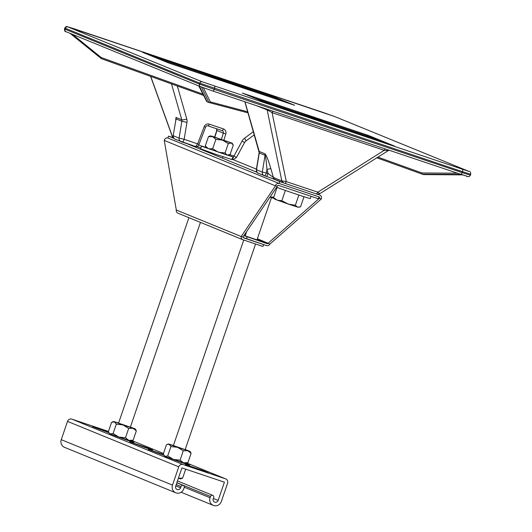<?xml version="1.0" encoding="UTF-8"?>
<svg xmlns="http://www.w3.org/2000/svg" width="532" height="532" viewBox="0 0 532 532"><rect width="100%" height="100%" fill="white"/><g stroke="black" fill="none" stroke-linecap="round" stroke-linejoin="round"><path stroke-width="0.8" d="M281.847 200.71L277.345 200.238L273.561 197.651L274.911 199.261L288.238 204.055L281.847 200.71L285.365 190.436M277.039 187.49L273.561 197.651M295.353 205.292L288.238 204.055L297.594 207.114L295.353 205.292L298.864 195.031M304.018 196.727L300.56 206.822L297.594 207.114L299.423 207.148M202.626 470.401L185.329 464.536L200.677 470.315L208.231 472.722L202.626 470.401L202.453 470.906M163.364 454.428L148.248 449.38L163.77 455.219M147.005 447.678L129.708 441.806L145.056 447.585L152.611 449.992L147.005 447.678L146.825 448.183M108.521 431.991L92.628 426.657L108.94 432.762M221.325 501.523L227.59 483.242A3.525 3.358 112.2 0 0 225.541 478.833L183.081 464.569A3.525 3.358 112.2 0 0 178.752 466.837L172.494 485.118A6.231 5.945 112.2 0 0 175.773 492.778A6.231 5.945 112.2 0 0 183.766 488.901L184.205 487.625A1.762 1.682 112.2 0 0 183.274 485.457A1.762 1.682 112.2 0 0 181.02 486.554L180.581 487.831A2.707 2.58 -67.8 0 1 177.103 489.52A2.707 2.58 -67.8 0 1 175.68 486.188L181.937 467.901L224.404 482.172L218.14 500.452A2.707 2.58 -67.8 0 1 214.669 502.142A2.707 2.58 -67.8 0 1 213.246 498.81L213.684 497.526A1.762 1.682 112.2 0 0 212.753 495.358A1.762 1.682 112.2 0 0 210.499 496.456L210.06 497.739A6.231 5.945 112.2 0 0 213.339 505.4A6.231 5.945 112.2 0 0 221.325 501.523M108.462 431.425L71.833 419.123A3.525 3.358 112.2 0 0 67.511 421.384L61.253 439.671A6.231 5.945 112.2 0 0 64.525 447.332L175.773 492.778M112.458 434.79L126.516 440.011L134.071 442.418L130.087 440.762M168.498 457.686L182.137 462.74L189.691 465.148L185.402 463.365M272.976 111.215A3.325 0.998 -71.4 0 0 272.071 112.631L267.889 110.184L256.264 105.602M283.795 182.981A3.325 3.172 -67.8 0 1 281.814 180.873L286.316 181.598L272.071 112.631L384.217 150.31L317.837 192.185L319.679 193.588M284.74 183.314A3.325 0.998 -71.4 0 0 284.76 183.321L284.76 183.321A3.325 0.998 -71.4 0 0 286.316 181.598L317.837 192.185A3.325 0.998 -71.4 0 1 316.274 193.907A3.325 0.998 -71.4 0 0 316.274 193.907L283.948 183.035A3.325 2.387 110 0 1 283.889 183.015L284.76 183.321M255.832 98.593L268.308 103.687L255.832 98.593L308.846 116.402L320.503 120.518L320.284 121.15M308.846 116.402L308.573 117.213M304.829 114.998L304.211 113.861L314.332 117.998L308.168 116.122L255.154 98.314L242.279 93.053L255.333 98.373M394.052 145.928L332.407 125.22L322.698 121.256L328.862 123.125L381.876 140.933L378.651 140.754M394.205 145.981L332.427 125.226M368.33 135.401L381.205 140.661L328.184 122.845L306.405 114.593L368.33 135.401L366.056 135.574M268.607 94.656L206.682 73.855L228.068 81.941L281.082 99.757L268.607 94.656L266.372 94.816M294.329 105.19L232.703 84.488L222.582 80.352L281.76 100.029L278.482 99.863M294.482 105.236L232.703 84.488M155.218 57.469L142.556 52.309L155.031 57.409L208.052 75.218L214.21 77.087L204.488 73.117L205.099 74.227M230.436 83.724L208.73 75.497L208.444 76.335M220.388 79.614L220.155 80.266M175.733 120.106L175.992 117.439L181.784 119.806L171.51 83.903M173.605 137.921A3.325 3.172 -67.8 0 1 172.262 136.112L172.215 136.219M177.329 85.998L186.772 118.988A4.156 0.798 164 0 1 181.784 119.806A3.325 3.172 112.2 0 1 181.871 121.289L186.965 122.32L184.165 139.304L179.098 138.12L181.871 121.289L176.079 118.922L173.173 135.667A3.325 3.325 0 0 0 175.194 139.284A3.325 3.172 -67.8 0 1 173.306 135.753L179.098 138.12A3.325 3.172 -67.8 0 0 180.986 141.652L180.986 141.652A3.325 3.172 -67.8 0 0 181.173 141.718L182.163 142.064A3.325 0.998 -71.4 0 0 182.183 142.071A3.325 0.998 -71.4 0 0 184.165 139.304L199.028 144.338C198.522 146.001 197.392 146.752 195.643 146.593L197.665 143.833L204.188 126.676L205.552 127.181C206.157 125.964 206.975 125.532 207.999 125.878A2.075 0.625 -71.4 0 0 209.242 124.149L223.354 128.89A4.156 3.963 112.2 0 1 225.807 133.944L223.912 140.155M173.173 135.667L176.079 118.922A3.325 3.172 112.2 0 0 175.992 117.439M236.321 157.346L233.947 156.022A3.325 0.998 108.6 0 1 232.351 158.716M216.737 128.81L216.936 130.533L214.855 137.096M258.579 173.339A3.325 3.172 -67.8 0 1 258.399 173.272C257.588 173.492 256.903 172.275 256.338 169.642L262.303 172.115A3.325 3.172 -67.8 0 0 264.371 175.706A3.325 0.998 -71.4 0 0 264.391 175.713L275.197 179.47A3.325 3.172 -67.8 0 0 275.377 179.537L266.086 176.285A3.325 0.998 -71.4 0 0 266.106 176.292A3.325 0.998 -71.4 0 0 268.095 173.518L266.944 169.502C266.319 161.176 265.694 156.435 265.069 155.284L262.303 172.115L266.372 172.94L266.944 169.502A3.325 0.638 164 0 1 270.934 168.844C268.367 160.225 266.386 155.211 264.989 153.801L259.197 151.434L244.993 101.818M387.828 150.589L384.217 150.31A3.325 0.998 -71.4 0 1 385.121 148.887M264.989 153.801A3.325 3.172 112.2 0 1 265.069 155.284L259.277 152.917L256.51 169.748A3.325 3.172 -67.8 0 0 258.399 173.272L264.191 175.64A3.325 3.325 0 0 0 264.391 175.713A3.325 0.998 -71.4 0 0 266.372 172.94L268.095 173.518L273.388 177.429L270.934 168.844M230.509 83.75L168.584 62.942L155.71 57.682L208.73 75.497M330.159 124.468L320.503 120.518M266.738 109.12A3.325 3.172 -67.8 0 1 267.184 110.064L281.814 180.873L273.388 177.429A3.325 3.172 -67.8 0 0 275.19 179.47M168.584 62.942L155.71 57.682M70.044 33.297L72.964 34.686L101.193 57.529A1.037 0.645 129 0 0 101.186 58.533A1.037 0.645 129 0 0 101.326 58.606A1.037 0.791 107.7 0 0 101.399 58.653M72.99 34.553L75.823 35.717M203.051 94.191L101.193 57.529A1.037 0.672 109.8 0 0 101.486 58.7L101.486 58.7A1.037 0.672 109.8 0 0 101.506 58.706L203.696 95.487L101.486 58.7A1.037 1.037 0 0 1 101.186 58.533L70.098 33.376M206.862 101.665A1.037 1.004 -75.2 0 0 207.221 101.898L208.996 102.516A1.037 1.004 104.8 0 0 209.069 102.536L248.032 112.87M199.36 86.184L207.181 101.851A1.037 0.978 153.5 0 1 206.642 101.386L198.735 85.865M202.486 87.408L202.938 87.574M203.39 87.733L210.28 101.871A1.037 0.978 154 0 1 208.943 102.463L201.402 87.002M247.726 111.8L210.28 101.871A1.037 1.004 104.8 0 1 209.069 102.536A1.037 1.037 0 0 1 208.99 102.516L207.181 101.851L208.99 102.516M461.151 174.43L422.468 174.197A1.037 0.658 -89.7 0 1 421.956 172.98A1.037 0.672 109.8 0 0 422.248 174.157L422.248 174.157A1.037 0.672 109.8 0 0 422.262 174.157A1.037 0.791 107.7 0 1 422.262 174.157L423.479 174.549A1.037 0.791 107.7 0 1 423.459 174.543L422.308 174.17M422.235 174.15L376.716 157.765L422.248 174.157A1.037 1.037 0 0 0 422.282 174.163A1.037 0.791 107.7 0 0 422.468 174.197L423.658 174.576A1.037 0.652 90.4 0 0 423.785 174.596A1.037 0.652 90.4 0 0 423.911 174.576M226.911 141.319L214.482 137.143L226.911 141.319M228.055 141.785L216.265 137.748L228.181 141.851M214.529 137.176L217.721 138.167M210.546 135.793L208.471 136.651L212.634 136.644L211.463 136.019L232.178 143.201L231.26 142.975L233.309 145.096L230.11 154.453L227.117 155.085L206.403 147.909L205.272 146.007L208.491 148.747L212.654 148.741L218.393 152.225L225.076 152.963L227.117 155.085L229.132 154.898M212.654 148.741L215.859 139.384L212.634 136.644L231.26 142.975L228.275 143.607L225.076 152.963M215.859 139.384L222.536 140.122L228.275 143.607M208.471 136.651L205.272 146.007M173.379 445.583L185.176 449.62M173.419 445.483L168.445 443.961L166.443 444.779L163.244 454.135L165.013 456.396L173.425 459.415L167.726 455.911L170.932 446.554L177.568 447.312L190.07 451.369L185.209 449.52M167.726 455.911L165.013 456.396L163.79 455.252M190.07 451.369L191.121 453.304L187.922 462.66L185.927 463.478L173.425 459.415L180.069 460.173L183.267 450.817L177.568 447.312L169.156 444.293L170.932 446.554M168.445 443.961L169.156 444.293L167.281 444.393M191.121 453.304L187.67 450.684L183.267 450.817M187.922 462.66L183.527 462.793L180.069 460.173M256.989 239.872L245.179 235.889M173.904 138.333L168.524 136.139L167.879 138.027L279.12 183.474L318.974 196.86A0.964 0.918 -67.8 0 1 319.479 198.203L268.201 243.171A0.964 0.918 -67.8 0 1 267.071 243.656L243.889 235.636M317.365 194.22L319.619 194.978A2.959 2.82 -67.8 0 1 321.162 199.088L269.884 244.062A2.959 2.82 -67.8 0 1 266.426 245.545L243.184 237.498M246.482 238.841L247.127 236.953M321.162 199.088L318.754 197.911M168.524 136.139L173.346 137.761M279.12 183.474L279.766 181.585L270.329 177.728M257.069 172.315L185.675 143.148M183.653 142.317L182.675 141.918M279.766 181.585L283.164 182.729M269.884 244.062L257.375 238.748M118.556 423.126L130.347 427.163M118.589 423.026L113.615 421.504L122.965 424.928L116.302 424.17L113.103 433.52L118.816 437.031L128.837 440.376L125.479 437.789L128.678 428.44L132.98 428.273L135.248 428.912L130.387 427.063M125.479 437.789L118.816 437.031L109.472 433.62L108.382 431.671L111.58 422.315L114.413 421.863L116.302 424.17M133.133 440.21L131.098 441.021L128.837 440.376L133.133 440.21L136.338 430.853L132.98 428.273L122.965 424.928L128.678 428.44M135.248 428.912L136.338 430.853M113.103 433.52L110.27 433.972L108.9 432.696M274.266 198.522L269.963 197.119M273.727 197.173L270.063 196.973M206.217 147.61L201.495 146.22L200.597 148.834L216.225 154.506L232.045 159.6L232.943 156.987L228.354 155.191M201.495 146.22L232.943 156.987M311.054 196.301L310.276 198.576A20.775 0.379 -161.1 0 1 308.779 198.217A20.775 0.379 -161.1 0 1 276.593 187.324M278.602 185.402A0.964 0.918 112.2 0 0 277.378 186.167L275.496 185.854A2.959 2.82 112.2 0 1 279.247 183.513L319.1 196.907L318.455 198.788L278.602 185.402M167.906 138.034A2.959 2.82 112.2 0 0 164.255 140.408L176.305 210.014A2.959 2.82 112.2 0 0 177.974 213.212L242.865 239.726A2.959 2.82 -67.8 0 1 241.196 236.527L275.496 185.854L164.255 140.408M242.865 239.726A2.959 2.82 -67.8 0 0 243.024 239.786L262.974 246.489L263.619 244.6L243.676 237.897A0.964 0.918 -67.8 0 1 243.077 236.84L277.378 186.167M176.305 210.014L241.196 236.527L243.077 236.84M256.723 171.809L256.225 171.557L256.404 171.025M178.386 478.275L180.641 478.92L182.636 478.102L178.386 478.275M185.695 469.164L182.636 478.102M183.912 463.332L184.039 462.953M128.285 440.609L128.411 440.243M225.541 478.833L186.985 463.086L225.734 478.906M163.47 453.477L132.089 440.656L163.47 453.47M183.081 464.569L71.833 419.123M178.752 466.837L67.511 421.384M172.494 485.118L61.253 439.671M181.02 486.554L176.225 484.592M180.581 487.831L175.786 485.876M218.14 500.452L213.352 498.497M210.499 496.456L176.87 482.717M210.06 497.739L184.291 487.212M267.616 109.412A3.325 2.387 -70 0 1 267.889 110.184M282.578 181.306A3.325 2.387 110 0 0 283.889 183.015L275.197 179.47M381.876 140.933L394.358 146.034M242.279 93.053L304.211 113.861M281.76 100.029L294.628 105.289M142.556 52.309L204.488 73.117M150.749 76.435L172.262 136.112L173.139 136.471M229.777 154.626L233.947 156.022L242.067 141.033L244.56 142.536L245.817 141.086A4.156 0.672 -126.4 0 0 244.507 138.22A8.312 7.927 112.2 0 0 242.067 141.033M244.507 138.22L253.405 131.643M186.965 122.32A7.481 7.129 112.2 0 0 186.772 118.988M209.242 124.149A4.156 3.963 112.2 0 0 204.188 126.676M198.702 145.05L206.19 147.57M214.655 137.03L216.737 130.46L216.438 128.711M244.56 142.536L236.507 157.405C232.351 160.864 232.684 158.323 231.959 158.795L232.471 158.948M200.93 147.869L197.086 146.579L200.93 147.869M195.623 146.586L182.203 142.077M221.445 139.311L223.327 133.146L216.737 130.46M223.354 128.89A2.075 0.625 -71.4 0 1 222.117 130.619A2.075 0.625 -71.4 0 0 222.117 130.619L208.012 125.885A2.075 0.625 -71.4 0 1 207.985 125.871M175.374 139.351A3.325 3.172 -67.8 0 1 175.194 139.284L195.643 146.593M222.123 130.626A2.075 1.982 -67.8 0 1 223.327 133.146L225.807 133.944M259.031 151.281A4.156 0.798 -16 0 0 259.197 151.434A3.325 3.172 112.2 0 1 259.277 152.917L244.853 101.772M316.806 194.067L316.261 193.901C317.744 193.748 314.771 194.812 319.679 193.748M284.773 183.321L316.261 193.901M214.602 86.171A2.075 0.625 108.6 0 1 214.502 88.372L214.183 89.316L462.108 172.601L462.434 171.663L199.759 83.165L65.343 28.249L65.017 29.194L199.44 84.109L199.759 83.165A2.075 1.982 112.2 0 1 202.313 81.835L469.018 171.43L334.601 116.515L322.312 112.172L67.89 26.913L202.313 81.835M64.492 28.941L65.017 29.194A2.075 1.982 -67.8 0 0 66.108 31.747C65.044 31.854 64.505 30.916 64.492 28.941L64.818 27.997L65.343 28.249A2.075 1.982 112.2 0 1 67.89 26.913M199.44 84.109L214.183 89.316A2.075 0.625 108.6 0 1 212.94 91.045L200.644 86.703A2.075 1.982 -67.8 0 1 199.44 84.109M467.355 176.305L460.878 174.343A2.075 0.625 108.6 0 0 462.108 172.601L470.428 175.221L470.747 174.277L462.434 171.663A2.075 0.625 108.6 0 0 462.527 169.462M330.232 124.488L268.308 103.687M470.428 175.221C467.967 178.233 468.619 176.212 460.872 174.336L212.94 91.045A2.075 0.625 108.6 0 1 212.933 91.045L200.531 86.663L66.108 31.747A2.075 1.982 -67.8 0 0 66.221 31.787M460.872 174.336A2.075 0.625 108.6 0 1 460.858 174.33L212.953 91.052M74.36 28.874A2.075 0.625 108.6 0 1 74.374 28.881A2.075 0.625 108.6 0 1 74.387 28.888L67.045 26.6C66.733 26.121 65.988 26.587 64.818 27.997M462.481 174.875L423.785 174.596A1.037 1.037 0 0 1 423.479 174.549A1.037 0.791 107.7 0 0 423.658 174.576L462.421 174.855M377.793 157.086L421.956 172.98L457.473 173.199M319.619 194.978L317.877 194.26M256.417 169.156L232.171 159.248L256.417 169.149M267.071 243.656L257.089 239.58M245.531 234.851L244.66 234.499M245.811 234.027L245.159 233.761M183.274 485.457L176.83 482.823M212.753 495.358L177.475 480.948M213.339 505.4L181.146 492.253M329.049 123.231L328.862 123.77M174.07 138.154C173.445 137.349 174.842 139.677 172.168 136.192L150.609 76.382M245.817 141.086L254.316 134.809M207.999 125.878L222.216 130.659M199.028 144.338L205.552 127.181M388.985 150.19L319.685 193.748M256.338 169.642L259.111 152.797M266.106 176.292L264.391 175.713M228.933 82.327L228.747 82.866M168.657 62.969L230.476 83.737M330.199 124.475L268.387 103.713M74.374 28.881L334.714 116.555L469.131 171.47C470.202 171.364 470.74 172.302 470.747 174.277M206.642 101.386A1.037 1.037 0 0 0 207.227 101.898M232.178 143.201L232.963 144.465M126.011 439.838L126.124 439.499M130.307 427.296L200.458 222.396M222.449 158.17L222.928 156.767M118.51 423.259L188.9 217.674M319.785 195.038L317.89 194.26M113.615 421.504L112.325 421.989M180.833 462.295L180.953 461.956M185.129 449.753L255.573 244.002M256.929 240.038L271.453 197.611M173.339 445.716L243.756 240.032M245.159 235.949L246.668 231.533"/></g></svg>
